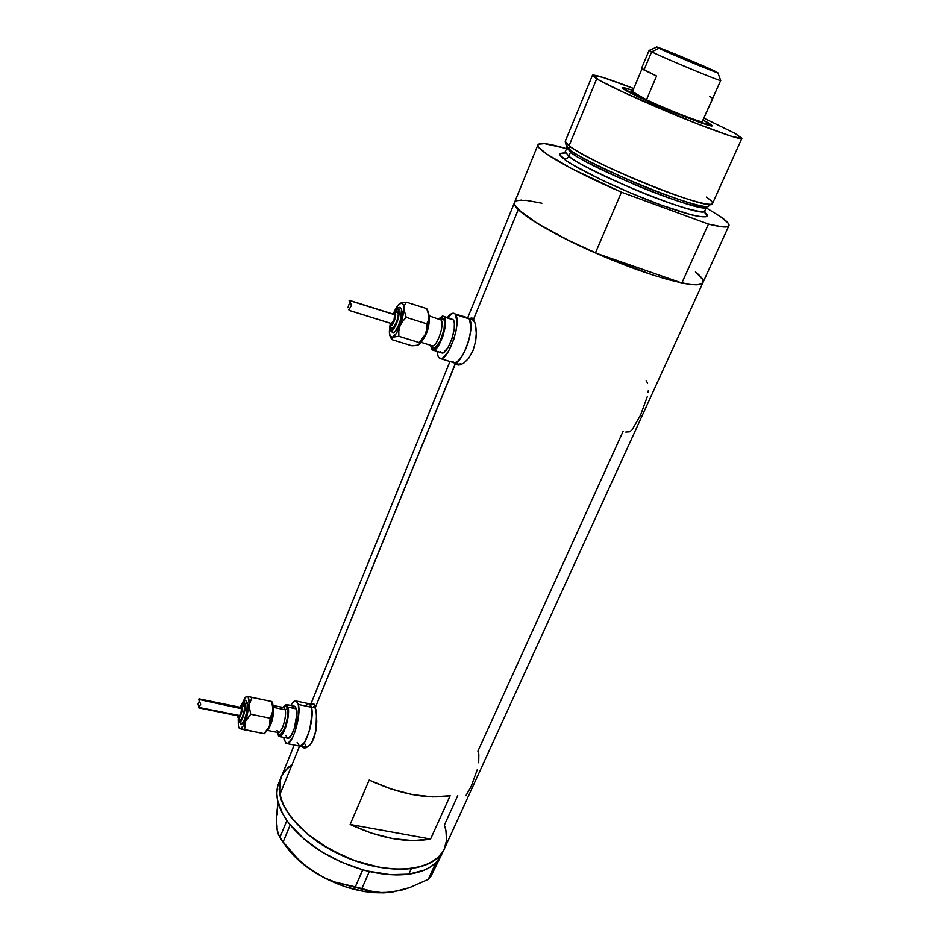 <?xml version="1.0" encoding="UTF-8"?>
<svg xmlns="http://www.w3.org/2000/svg" width="940" height="940" viewBox="0 0 940 940"><rect width="100%" height="100%" fill="white"/><g stroke="black" fill="none" stroke-linecap="round" stroke-linejoin="round"><path stroke-width="1.41" d="M306.698 747.535L299.989 746.207L302.751 744.762L305.805 740.227L309.812 729.287L312.068 713.131L311.446 707.232L309.201 703.778L311.446 707.232L315.629 708.102L311.446 707.232C314.877 718.09 305.265 749.298 299.507 746.113L297.158 742.365M474.277 320.517L469.307 318.942C476.204 326.673 461.176 367.846 453.456 362.582L452.081 361.301L454.76 362.828L456.476 362.299L460.341 358.728L464.301 352.265L467.721 343.899L470.047 334.957L470.928 326.85L469.307 318.942L474.277 320.517M312.233 704.26L313.984 704.048L316.016 710.053L316.792 721.732L315.957 730.662L313.69 738.793L310.165 744.786L306.146 747.758L304.255 747.982L301.764 746.56L303.608 747.852M459.789 364.638L455.501 363.216L315.429 707.256L455.595 363.357L460.013 364.955M472.338 318.19L475.487 324.194L476.369 331.973L475.64 341.314L472.985 350.655L468.637 358.399L463.502 363.392L458.791 365.084L455.595 363.357L458.791 365.084L463.502 363.392L468.637 358.399L472.985 350.655L475.64 341.314L476.357 334.229L475.487 324.194L473.548 319.283L518.281 209.538L473.548 319.283L471.034 318.061L472.338 318.19M279.838 794.582C284.597 819.351 319.764 849.842 360.255 862.591C400.722 875.504 437.253 868.078 444.855 847.739C440.237 858.948 429.075 865.881 411.379 868.525C384.213 872.167 345.051 861.04 316.804 841.265C287.534 819.151 275.455 798.295 280.555 778.673L279.838 794.582L299.578 746.137L279.838 794.582L279.286 784.324L281.612 776.064L280.249 779.601L279.145 789.283L281.354 799.987L283.704 805.604L290.86 817.083L307.215 833.956L321.257 844.261L345.521 857.104L362.781 863.366L380.019 867.444L396.457 869.171L411.379 868.525L408.841 874.165L411.379 868.525L424.187 865.564L434.386 860.488L438.393 857.233L444.091 849.49L438.428 857.198L429.686 863.249L418.147 867.315L411.45 868.513L396.527 869.183L380.101 867.456L354.18 860.523L329.071 848.985L307.274 834.003L290.907 817.13L283.739 805.662L279.838 794.582M703.202 281.448L702.262 278.875L695.436 271.895C701.029 276.43 703.59 279.85 703.144 282.153C701.98 289.05 667.071 281.636 621.411 263.752C575.797 245.951 530.336 221.805 518.281 209.538C515.39 206.659 514.086 204.415 514.391 202.805C511.901 209.456 547.632 232.109 595.396 252.954L621.457 192.207C572.954 171.245 536.023 150.048 537.833 145.089C538.761 142.246 547.703 143.244 564.658 148.097L544.424 143.608L538.35 144.208L537.868 145.641L539.149 147.827L547.127 154.336L571.72 168.648L621.457 192.207L708.466 224.096L681.852 282.999C695.177 285.631 702.274 285.349 703.144 282.153L728.77 226.023M430.579 839.056C407.032 843.286 380.218 838.433 350.138 824.486L369.185 780.082C399.653 794.136 426.643 799.352 450.154 795.745L430.579 839.056L350.138 824.486L369.185 780.082L390.688 788.86L412.296 794.594L432.565 796.909L450.154 795.745L430.579 839.056L413.001 840.63L392.838 838.644L371.394 833.145L350.138 824.486L430.579 839.056M470.094 318.519L471.034 318.061M313.149 703.719L314.747 705.235L316.474 713.484L315.957 730.662L312.045 742.13L308.156 746.689L304.255 747.982M457.745 795.628L444.373 825.097L445.889 830.337L446.594 840.372L444.103 849.455L446.582 840.419L445.901 830.384L444.397 825.144M623.102 431.284L477.92 751.178L478.824 754.456L478.707 762.81M695.436 271.895L702.544 279.356L702.932 282.693L699.642 284.503L696.611 284.796L687.868 284.08L668.552 279.767L652.254 274.856L604.655 256.937L566.726 239.524L550.194 230.876L530.477 219.043L521.442 212.393L514.732 204.897L514.897 201.771L516.319 200.796L521.735 200.044M525.648 200.255L541.546 203.146M281.988 775.289L287.746 767.769L291.682 764.655L284.526 771.293L282.012 775.253M647.578 383.109L646.074 380.665M648.107 392.474L648.353 390.276M632.314 429.392L640.551 415.151L647.261 396.704M630.482 431.155L631.539 430.214M625.77 432.071L629.436 431.836M465.864 795.745L471.116 786.533L477.297 769.602M460.964 364.685L460.154 363.768M313.373 706.892L314.912 705.646M306.487 747.23L304.807 743.893M473.831 319.706L455.465 314.524C462.174 322.22 447.181 363.569 439.662 358.363L438.322 357.082L436.959 351.372L438.322 357.082L440.93 358.598L442.611 358.058L448.415 351.501L453.75 339.54L456.088 330.563L457.005 322.432L455.465 314.524L469.307 318.942L468.108 317.885L452.774 313.255L447.416 317.497C450.119 313.995 452.41 312.656 454.314 313.478M299.966 746.207L304.278 742.847L308.626 733.318L311.504 720.886L312.068 713.131L311.446 707.232L309.73 704.072L308.708 703.684L310.705 705.27L311.446 707.232L298.333 704.495C301.611 715.352 291.999 746.677 286.383 743.505L284.127 739.768L283.762 737.407L285.701 743.105L288.145 743.282L292.587 737.583L295.395 730.639L298.755 714.118L298.333 704.495L311.446 707.232C314.877 718.09 305.265 749.298 299.507 746.113L286.865 743.599M308.543 703.672L305.759 705.306L308.543 703.672M280.085 780.188L278.287 784.23C274.774 794.841 277.629 806.943 286.865 820.526L290.272 825.05C307.627 845.507 331.761 860.429 362.664 869.794L369.444 871.533C383.931 874.823 397.068 875.704 408.841 874.165L424.304 870.135L430.544 866.903L436.63 862.004L428.264 879.37L409.793 887.572L400.757 890.439L383.532 892.894L375.777 892.389L361.865 888.57L369.349 871.545L367.117 870.981L390.171 874.67L408.841 874.165C420.509 872.52 429.439 868.783 435.666 862.955L441.506 855.13M279.356 781.61L277.476 787.156L276.818 793.195L277.429 799.635L282.47 813.417L287.981 822.077L286.865 820.526L279.873 837.564L277.382 831.324L276.701 826.671L276.748 813.899L277.946 801.996L277.147 814.909M362.664 869.794L365.002 870.428L362.664 869.794L355.308 886.902L334.969 882.061L325.029 878.077L315.335 872.802L306.334 866.433L297.98 859.031L283.14 841.982L290.166 824.979L289.05 823.499L303.937 838.95L321.339 851.616L341.373 862.144L362.664 869.794M392.145 892.225L383.532 892.894L368.574 890.885L334.969 882.061L325.029 878.077L315.335 872.802L299.084 860.699L292.34 854.096L284.597 844.308C291.6 854.766 301.846 864.26 315.335 872.802C341.831 888.476 367.364 894.951 391.933 892.26L409.793 887.572L428.264 879.37L430.849 876.55L428.264 879.37L435.749 862.943L438.322 860.182L430.849 876.55L443.751 850.159M306.334 866.433L324.547 878.066L344.263 886.491L364.379 891.578L374.096 892.741L391.957 892.248M283.14 841.982L279.873 837.564L286.865 820.596L290.166 824.979L283.14 841.982L278.463 834.885L276.701 826.671L276.478 820.784L277.1 827.082M355.308 886.902L362.77 869.864L369.349 871.545L361.865 888.57L355.308 886.902M708.278 122.823L705.341 124.256L708.278 122.823L712.132 125.525L711.498 125.819L705.106 124.186L676.025 113.211L641.362 98.171L622.139 87.773C622.198 87.079 625.782 87.96 632.902 90.428L623.314 87.585L622.163 87.655L622.727 88.454L625.03 89.97C639.647 99.041 715.093 129.873 712.144 125.608L702.92 120.003L708.278 122.823M706.328 197.083C711.004 200.279 713.061 202.441 712.508 203.581C713.683 213.016 589.603 163.172 569.053 145.759L569.993 149.754C589.909 166.768 709.7 214.849 708.807 205.649M564.27 153.079L562.379 153.49L565.245 151.81L568.853 156.181C588.816 173.547 708.666 221.253 704.941 210.537L706.727 206.565C710.546 217.081 590.614 169.282 570.545 152.092L570.028 149.777L570.545 152.092L567.055 147.075M567.466 147.533L569.993 149.754C574.117 154.031 593.892 164.206 629.318 180.292C666.848 196.648 703.332 208.093 707.327 206.33M706.857 206.377L706.727 206.565C708.889 210.701 679.89 203.569 637.72 185.92C597.464 168.154 575.069 156.874 570.545 152.092L566.902 147.792L565.245 151.81L568.853 156.181L570.545 152.092L568.853 156.181C567.678 158.413 565.962 159.248 563.718 158.672C558.137 154.665 558.771 152.774 565.621 153.008M592.388 75.423L565.234 141.352L569.053 145.759C579.639 153.984 615.594 171.656 650.703 185.685C685.859 199.762 712.391 207.117 712.602 203.299L741.813 138.497L734.916 133.339L741.918 138.274C742.377 140.636 716.104 131.694 680.525 117.124C645.005 102.601 608.062 85.658 596.712 78.796L569.053 145.759L596.712 78.796L592.388 75.423C593.751 74.037 607.522 78.408 633.713 88.525L602.963 77.397L592.505 75.177L599.567 80.429L623.608 92.379L696.869 123.692L730.897 136.136L741.813 138.486M706.163 207.822L720.51 216.658C726.385 220.759 729.229 223.697 729.029 225.459C728.524 227.891 721.661 227.433 708.466 224.096L721.943 226.822L726.091 226.963L728.453 226.317L729.017 224.918L727.842 222.804L720.51 216.658L706.163 207.822M566.491 148.779L564.658 148.097L566.491 148.779M704.941 210.537C707.068 214.743 678.045 207.74 635.91 190.103C595.702 172.326 573.353 161.022 568.853 156.181C567.678 158.413 565.962 159.248 563.718 158.672C568.582 163.29 599.744 181.056 650.175 200.949C700.77 220.454 713.577 218.973 704.612 212.358L706.939 215.436L705.858 216.799L698.902 216.517L690.877 214.72L661.114 205.084L631.516 193.382L602.246 180.268L573.729 165.346L566.374 160.646L560.534 155.547L560.205 153.584L564.482 152.891M514.721 201.994L514.356 203.522L515.426 206.177L518.281 209.538L537.198 223.344L569.335 240.828L595.396 252.954L681.852 282.999L695.553 284.796L702.415 283.328M541.91 203.24L526.929 200.396L517.435 200.443M708.466 224.096L681.852 282.999L595.396 252.954L621.457 192.207L708.466 224.096M703.755 118.099L734.916 133.339L703.755 118.099M569.053 145.759L565.257 141.693L566.315 145.747L569.993 149.754L569.053 145.759M567.466 144.478L566.315 145.747M642.22 68.362L643.959 69.995L651.655 51.794L658.94 48.257L656.755 47.071C653.958 45.061 703.214 65.495 715.164 71.299L675.519 54.203L657.248 47.388L687.598 60.806L717.843 72.756C719.405 74.237 669.445 53.462 658.94 48.257L651.655 51.794C663.793 57.998 722.684 82.438 720.721 80.476L720.71 80.452C723.6 82.802 663.969 58.08 651.655 51.794L643.959 69.995L656.567 76.023L646.45 99.769C666.577 109.228 699.266 122.094 702.157 121.73L712.814 98.383L709.747 96.456M698.514 64.472L675.014 54.708L698.514 64.472M720.71 80.452L702.157 121.73C699.266 122.094 666.577 109.228 646.45 99.769L634.018 93.518L632.832 94.094L634.018 93.518L646.45 99.769L631.657 91.721L632.42 91.579L642.008 68.855L632.42 91.579L646.45 99.769L656.567 76.023L641.538 68.326M656.755 47.071L649.141 50.384L651.655 51.794L649.117 50.349L641.503 68.397M283.892 707.362L285.69 706.269L287.053 707.35L287.511 708.666L285.22 709.794L273.34 707.338C273.881 715.704 272.13 723.072 268.088 729.44M241.275 724.164C244.165 724.176 248.665 708.29 247.349 702.768L245.035 703.919C246.538 710.581 239.77 727.901 238.643 720.322L239.747 722.026L241.557 720.404L244.471 712.156L244.776 703.002L243.366 702.462L241.815 704.483C243.389 701.757 244.459 701.569 245.035 703.919L247.349 702.768L246.691 712.508L244.012 720.816L241.087 724.176M240.241 720.216C243.096 717.208 244.494 712.273 244.459 705.411L242.144 706.551C243.084 710.805 238.795 721.803 238.079 716.997L238.784 718.078L239.923 717.032L241.78 711.792L241.98 705.975L241.087 705.623L239.923 707.244C241.004 705.2 241.745 704.965 242.144 706.551L244.459 705.411L244.283 710.57L242.144 717.89L240.123 720.228M239.042 727.936L238.349 725.856L238.948 727.772L240.417 728.664L243.108 726.044L247.15 715.704L249.077 703.473L248.184 697.186L247.243 696.387L245.399 697.257L241.439 704.765L246.304 696.552L247.243 696.387C248.748 696.94 249.323 699.924 248.971 705.317L245.258 721.579C243.237 726.561 241.439 728.911 239.864 728.641L244.623 729.851L245.258 721.579L250.733 714.259L248.971 705.317L252.026 697.433L246.715 696.258L271.766 701.522L273.082 710.288L272.823 704.013L271.672 701.628M240.523 707.797L198.61 699.407L200.643 704.189L198.739 707.891L239.101 716.08C240.663 714.858 241.463 712.226 241.51 708.196L241.122 707.491L199.045 698.855L198.61 699.407L241.568 708.736L240.816 713.448L239.195 716.104L238.725 715.364L199.715 707.632M267.536 730.427L278.24 732.577C281.436 734.399 287.029 716.186 285.22 709.794L284.315 707.632L273.046 705.493M279.474 736.549L287.57 738.17C291.788 740.532 298.979 717.126 296.546 708.936L288.11 707.186C290.46 715.364 283.257 738.828 279.133 736.478L277.265 732.389L278.639 736.184L280.449 736.29L282.623 733.976L285.83 726.784L288.016 717.443L288.11 707.186L296.546 708.936L296.97 713.366L294.338 728.512L291.106 735.679L287.934 738.241M264.481 733.47L267.994 729.616L271.331 720.627L273.082 710.288L272.248 702.368L271.754 701.522L246.691 696.246L271.766 701.522M290.766 705.458C292.775 702.051 294.584 700.582 296.171 701.052L298.333 704.495L296.688 701.334L295.536 700.946L292.798 702.591L290.766 705.458M292.399 707.468L294.455 706.245M294.549 706.257L296.546 708.936L294.913 706.328L286.5 704.577L288.11 707.186L286.054 704.507L282.74 707.503L286.5 704.577M287.076 737.877L285.889 735.386M273.141 706.598L273.34 707.338L285.22 709.794L287.511 708.666L287.429 717.784L284.597 728.547L280.708 734.528L279.098 734.445L278.146 732.566M272.13 714.459L270.132 718.219L269.439 726.467L273.082 710.288L270.132 718.219L250.733 714.259L248.971 705.317L252.026 697.433L271.261 701.44L273.058 708.043L272.13 714.459M264.481 733.67L269.439 726.467L264.493 733.693L244.623 729.851L245.258 721.579L250.733 714.259L270.132 718.219L269.439 726.467L263.976 733.717L239.336 728.406M198.093 703.766L199.362 701.123L198.117 704.401L199.057 707.891M237.984 715.857L238.079 716.997M238.513 719.135L238.643 720.322M243.578 704.06L244.459 705.411L243.448 704.072M238.231 719.547L238.349 725.856L238.231 719.547M246.069 700.829L247.349 702.768M241.886 703.567L241.51 704.706M287.511 708.666C289.896 717.15 281.589 740.497 278.604 733.788M276.971 730.439L278.733 732.624C282.082 732.695 286.9 715.728 285.22 709.794M273.34 707.338C273.928 715.093 272.306 722.32 268.476 728.993M199.209 698.89L198.61 699.407L200.643 704.189L198.587 707.75M432.13 345.685L431.942 345.697C436.254 348.681 444.949 324.629 441.177 320.082L443.68 318.86L442.893 318.131L439.779 319.224L443.68 318.86L441.177 320.082L429.239 315.887M392.897 332.607C396.798 333.947 404.13 312.362 401.086 308.414L398.548 309.66C401.486 313.702 393.284 334.687 390.829 329.494L390.958 331.115L390.829 329.494L392.626 329.846L395.141 326.721L398.595 317.027L398.548 309.66L396.727 309.389L394.906 311.422C396.515 309.084 397.726 308.496 398.548 309.66L401.086 308.414L401.486 309.448L400.581 319.565L398.055 326.627L395.023 331.468L393.237 332.607L390.958 331.115L392.568 332.502M392.168 328.213C394.87 329.141 399.935 314.219 397.843 311.469L395.317 312.703C397.162 315.288 391.968 328.601 390.406 325.334L390.547 326.967L390.406 325.334L391.545 325.546L393.143 323.548L395.329 317.391L395.317 312.703L394.166 312.527L392.873 314.019L397.843 311.469L398.278 314.442L396.986 320.881L393.649 327.414L392.415 328.213L390.547 326.967L391.957 328.142M390.135 336.214L391.757 339.599L391.639 338.247L392.732 337.166L390.206 336.332L391.757 339.599L392.004 337.66L396.316 333.418L400.793 323.865L403.154 314.853L403.718 307.31L403.26 304.76L401.721 302.974L398.537 304.654L394.013 312.197C396.163 307.404 398.243 304.407 400.252 303.244L400.593 303.079C402.673 302.445 403.73 304.396 403.765 308.931L399.982 326.051C397.514 332.149 395.094 335.85 392.732 337.166L398.842 336.273L398.795 331.139L399.982 326.051L402.602 321.398L406.245 317.379L403.765 308.931L404.505 305.253L406.374 302.163L400.111 303.315M394.189 314.43L349.046 300.26L394.541 314.688L394.083 319.706L391.381 323.583C393.696 321.891 394.741 318.93 394.541 314.688L349.093 300.424L351.525 305.171L349.187 309.272L349.68 310.588M417.36 345.215L412.014 345.826L391.757 339.599L390.018 335.98L389.36 331.221L389.994 325.334L389.395 332.831L389.818 335.416L391.287 337.331L398.842 336.273L419.311 342.595L425.562 334.017L419.311 342.595L398.842 336.273L398.795 331.139L399.982 326.051L402.602 321.398L406.245 317.379L426.772 323.83L426.772 328.965L425.562 334.017C423.259 339.657 420.92 343.241 418.57 344.769L421.837 341.314L425.562 334.017L429.274 316.991L428.546 312.856L426.725 308.626L406.374 302.163L426.725 308.626L429.274 316.991L428.476 312.339L429.098 318.907L426.772 323.83L426.772 328.965L425.562 334.017L428.288 325.099L429.274 316.991L428.581 320.681L426.772 323.83L406.245 317.379L403.765 308.931L404.505 305.253L406.374 302.163L400.123 303.315M429.251 317.955C429.474 326.333 427.148 333.9 422.272 340.656C427.148 333.9 429.474 326.333 429.251 317.955M433.058 350.162L441.436 352.747C447.088 356.624 458.297 325.722 453.303 319.894L444.397 317.062C449.285 322.878 438.087 353.863 432.541 350.009L430.602 345.286L431.566 349.069L432.423 349.95L434.75 349.751L439.051 344.792L443.022 335.815L445.278 325.91L445.407 320.505L444.397 317.062L453.303 319.894L454.349 323.337L454.243 328.73L451.999 338.623L448.016 347.565L443.68 352.5L442.411 352.923L440.449 351.807M440.366 358.575L453.456 362.582C461.176 367.846 476.204 326.673 469.307 318.942L470.764 323.513L470.681 330.715L469.048 339.411L466.111 348.247L462.351 355.802L458.356 360.925L454.76 362.828L452.081 361.301M451.882 318.919L442.411 316.099L438.733 318.895L443.527 316.263M432.282 347.306C436.289 355.014 448.451 324.817 443.68 318.86L444.573 321.915L444.021 329.552L440.202 341.114L435.103 347.906L433.046 348.082L431.636 345.615M418.089 345.015L414.775 345.685M418.935 344.51L418.147 344.992L418.935 344.51M419.311 342.595L419.346 343.934L419.311 342.595M350.079 302.41L349.821 303.232L350.079 302.41M348.963 304.466L347.929 307.732L348.963 304.466M348.752 309.366L349.057 310.165M349.633 310.588L391.393 323.583L349.88 310.599M390.077 323.172L390.406 325.334L390.077 323.172M390.312 326.497L390.829 329.494M397.185 310.976L397.843 311.469M400.135 307.721L401.086 308.414M391.757 339.599L412.014 345.826M432.318 345.826C436.853 347.377 444.785 324.382 441.177 320.082M349.046 300.26L351.525 305.171L349.01 309.812L349.739 310.599M460.659 364.791L454.185 362.805M444.855 847.739L702.791 282.916M278.287 784.23L294.197 745.056M310.823 704.119L449.943 361.512M467.732 317.732L537.833 145.089M458.062 365.014L457.157 364.744M314.595 704.918L296.171 701.052M284.597 844.32L281.201 839.432M704.789 210.912L704.695 212.781M720.721 80.476L717.843 72.756M702.615 121.542L703.39 123.622M629.753 92.543L631.657 91.721M240.84 724.129L238.572 721.015L238.396 718.912M239.947 720.193L238.008 717.702L237.891 715.834M243.742 704.095C242.966 703.249 241.662 704.283 239.829 707.221M246.315 700.888C245.399 699.9 243.836 701.146 241.604 704.624M427.688 310.611L428.593 312.609M431.942 345.697L421.096 342.348M397.444 311.058C396.081 310.165 394.518 311.128 392.744 313.972M389.947 323.137L390.464 326.826M400.499 307.838C399.406 306.628 397.432 307.897 394.6 311.645M390.171 326.133L390.887 330.974"/></g></svg>
